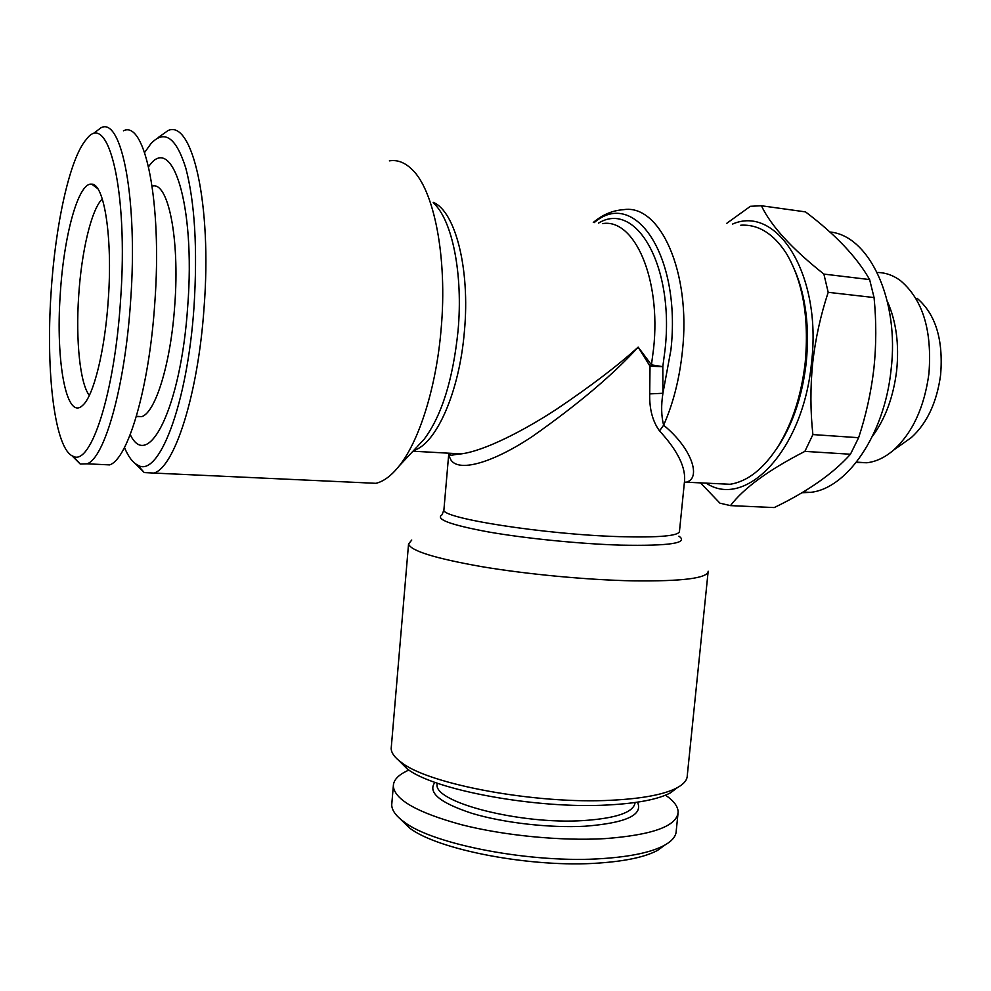 <?xml version="1.0" encoding="UTF-8"?>
<svg xmlns="http://www.w3.org/2000/svg" width="991" height="991" viewBox="0 0 991 991"><rect width="100%" height="100%" fill="white"/><g stroke="black" fill="none" stroke-linecap="round" stroke-linejoin="round"><path stroke-width="1.49" d="M60.24 294.525C63.659 236.539 78.19 182.208 91.655 184.153C104.204 183.533 112.714 237.394 108.341 298.836C105.021 350.814 93.427 396.734 82.451 405.567C66.286 420.915 55.57 360.811 60.24 294.525M89.326 395.397C80.011 383.554 75.675 340.495 78.661 296.198C81.411 251.9 91.395 209.237 102.296 198.956M120.58 299.939C114.609 393.997 90.627 466.166 73.223 456.306C54.914 449.877 45.685 373.037 51.012 293.695C55.162 225.514 69.704 158.201 86.39 139.335C108.23 109.233 128.557 190.619 120.58 299.939M93.984 133.067L101.02 127.752C121.72 116.48 138.022 199.699 130.626 300.855C125.064 386.775 104.526 458.276 87.059 463.813L80.234 464.036L71.934 455.699M123.466 130.787C145.095 119.738 162.301 202.573 154.794 303.06C149.17 388.422 127.851 459.415 109.58 464.89L101.107 464.494M152.168 186.147C167.987 180.845 179.879 237.989 174.775 304.894C170.898 363.226 155.438 412.826 141.701 416.629L136.312 416.629M148.6 166.736C171.839 131.592 195.673 204.381 187.733 306.07C181.056 407.747 148.08 472.15 130.242 434.615M740.785 225.205C758.4 224.177 773.661 233.703 786.594 253.783C802.983 281.865 809.189 318.049 805.237 362.347C801.484 394.79 792.614 422.55 778.616 445.603C763.9 468.644 747.71 481.539 730.02 484.277L714.362 483.484M447.944 453.147L461.174 453.89C483.992 450.979 522.876 431.258 556.595 409.196C590.884 386.094 618.074 365.394 638.179 347.123L651.446 364.861L662.806 366.658L662.917 393.278C661.034 405.369 661.27 416.009 663.623 425.213C691.693 448.093 701.405 477.835 686.726 482.072L684.385 482.506C686.317 468.173 678.017 450.979 659.523 430.899C652.611 421.386 649.34 409.06 649.712 393.898L650.022 366.236L638.179 347.123C613.132 374.697 577.84 404.489 532.291 436.523C488.08 465.968 449.889 475.135 449.109 453.506M362.941 482.728L375.973 483.323C383.74 481.428 391.482 475.63 399.187 465.943C419.181 441.119 436.288 387.308 441.119 329.148C447.622 257.586 434.07 189.306 411.538 168.978C404.501 162.301 397.118 159.601 389.376 160.864M411.748 540.045L408.552 543.96C410.633 550.835 435.049 558.404 481.787 566.666C527.175 574.297 587.316 579.946 633.162 580.862C682.762 581.42 707.772 578.211 708.181 571.225M598.502 223.136C635.826 200.009 674.487 265.576 665.072 349.575L662.806 366.658L650.022 366.236L651.446 364.861L653.602 348.535C661.245 278.582 634.24 217.995 602.417 223.632M391.346 746.508L391.185 748.502C391.296 752.999 394.79 757.719 401.665 762.661C429.289 784.5 536.465 804.432 611.645 800.232C642.639 798.635 664.49 794.46 677.2 787.734C683.939 784.03 687.296 779.942 687.283 775.445L708.082 572.179M398.704 760.394L407.227 768.905C433.909 790.025 535.92 809.09 607.644 804.989C637.225 803.416 658.148 799.378 670.412 792.862L677.41 787.622M158.164 137.563L168.136 130.502C192.39 119.477 212.111 204.53 204.072 307.544C198.089 395.025 174.404 467.529 153.902 473.066L144.252 472.571L135.309 463.627M144.624 152.49L150.942 143.645C164.481 129.239 176.101 137.377 185.788 168.049C194.855 202.598 197.605 248.803 194.025 306.628C187.435 405.269 158.337 478.938 137.588 465.039C132.67 462.512 128.297 456.678 124.482 447.536M795.116 271.026C805.894 297.003 809.61 327.476 806.253 362.446C802.636 393.737 794.064 420.531 780.536 442.816L776.275 449.27M732.46 224.115C777.13 204.257 822.208 274.99 811.493 362.917C803.144 451.029 745.207 509.721 706.087 483.063M812.893 434.578L858.627 437.7C865.985 415.415 871.064 392.386 873.889 368.602C876.341 345.066 876.403 321.381 874.062 297.56L828.191 292.32C820.573 315.411 815.407 338.972 812.67 363.028C810.266 387.382 810.341 411.228 812.893 434.578L804.878 451.376C768.595 470.007 743.783 488.08 730.466 505.621L719.962 503.193L700.389 482.766M858.627 437.7L850.451 454.237L804.878 451.376M730.466 505.621L774.219 507.565C807.566 491.524 832.985 473.748 850.451 454.237M829.876 232.005C869.033 235.325 899.766 299.629 891.033 370.163C884.344 435.346 846.549 489.034 810.254 492.378L801.868 492.738M887.391 301.462C896.223 321.332 899.308 344.397 896.644 370.684C893.411 396.908 885.322 418.809 872.402 436.387M877.208 272.475C885.471 272.562 893.263 275.312 900.584 280.726C922.807 299.629 932.258 330.598 928.926 373.632C924.343 407.326 912.55 432.832 893.535 450.149C884.938 457.495 876.056 461.707 866.914 462.76L856.236 462.463M917.096 298.303C935.566 314.085 943.42 339.554 940.645 374.697C936.904 402.247 927.13 423.207 911.311 437.588L902.95 443.497M437.167 783.125L437.093 784.29C433.439 802.202 519.767 824.71 583.191 820.598C616.513 818.318 633.819 812.298 635.12 802.524M434.938 782.333C427.431 792.428 439.756 802.76 471.889 813.326C503.279 822.827 549.522 828.142 584.888 826.234C625.903 823.025 643.432 815.011 637.473 802.177M391.903 802.636L391.718 804.803C391.804 810.229 395.83 815.866 403.795 821.712C432.621 844.567 532.563 863.756 602.986 858.54C631.094 856.608 651.521 852.235 664.243 845.41C672.195 841.012 676.196 836.107 676.246 830.706L677.955 813.995M408.911 770.069C398.605 774.516 393.402 779.892 393.316 786.16C394.728 799.774 417.422 812.62 461.41 824.698C504.122 835.611 561.079 841.148 604.931 838.621C652.549 835.017 676.952 826.172 678.141 812.087C678.042 806.488 673.818 800.852 665.494 795.166M400.153 818.851L409.258 827.77C437.006 849.795 531.956 868.079 599.035 863.037C625.829 861.154 645.352 856.93 657.59 850.365L665.06 844.964M761.422 205.756C770.874 225.787 791.698 248.568 823.88 274.086L869.627 279.573C856.881 257.115 835.5 234.545 805.497 211.888L761.422 205.756L750.422 206.289L726.713 223.347M869.627 279.573L874.062 297.56M823.88 274.086L828.191 292.32M593.299 222.467C602.516 214.675 612.549 210.426 623.413 209.696C659.895 203.514 691.222 271.893 682.415 351.148C679.529 378.711 673.273 403.399 663.623 425.213L659.523 430.899M594.241 222.591C634.574 187.621 681.548 255.864 670.895 350.108L662.917 393.278L649.712 393.898M94.145 185.974L94.368 185.144M433.934 203.502C452.379 220.609 463.206 274.569 458.053 330.709C453.011 379.553 441.713 415.725 424.148 439.236L417.112 446.768M442.259 514.639C434.739 519.061 450.063 524.821 488.204 531.907C525.478 538.447 579.76 543.886 620.663 545.137C669.606 546.091 689.03 543.105 678.922 536.181M443.968 509.188L443.906 509.857C440.425 518.082 544.654 534.545 619.784 536.651C659.188 537.692 679.083 535.908 679.479 531.287L684.385 482.481M433.166 202.313C455.265 211.095 470.267 268.895 464.407 331.291C459.44 392.287 436.065 444.241 413.631 450.484M97.626 188.538L91.655 184.153M73.223 456.306L80.234 464.036M87.059 463.813L109.58 464.89M136.399 416.294L141.701 416.629M684.447 482.121L730.02 484.277M416.48 447.449L399.187 465.943M442.283 514.267L443.906 509.857L448.799 453.42M412.974 451.202L461.174 453.89M391.185 748.502L408.552 543.96M407.227 768.905L401.665 762.661M153.902 473.066L375.973 483.323M137.588 465.039L144.252 472.571M780.536 442.816L778.616 445.603M803.094 492.019L810.254 492.378M856.484 462.14L866.914 462.76M911.311 437.588L893.535 450.149M657.59 850.365L664.243 845.41M409.258 827.77L403.795 821.712M391.718 804.803L393.316 786.16M437.093 784.29L437.192 783.138M670.412 792.862L677.2 787.734M461.112 453.89C451.586 454.609 450.818 456.578 449.443 453.593"/></g></svg>
